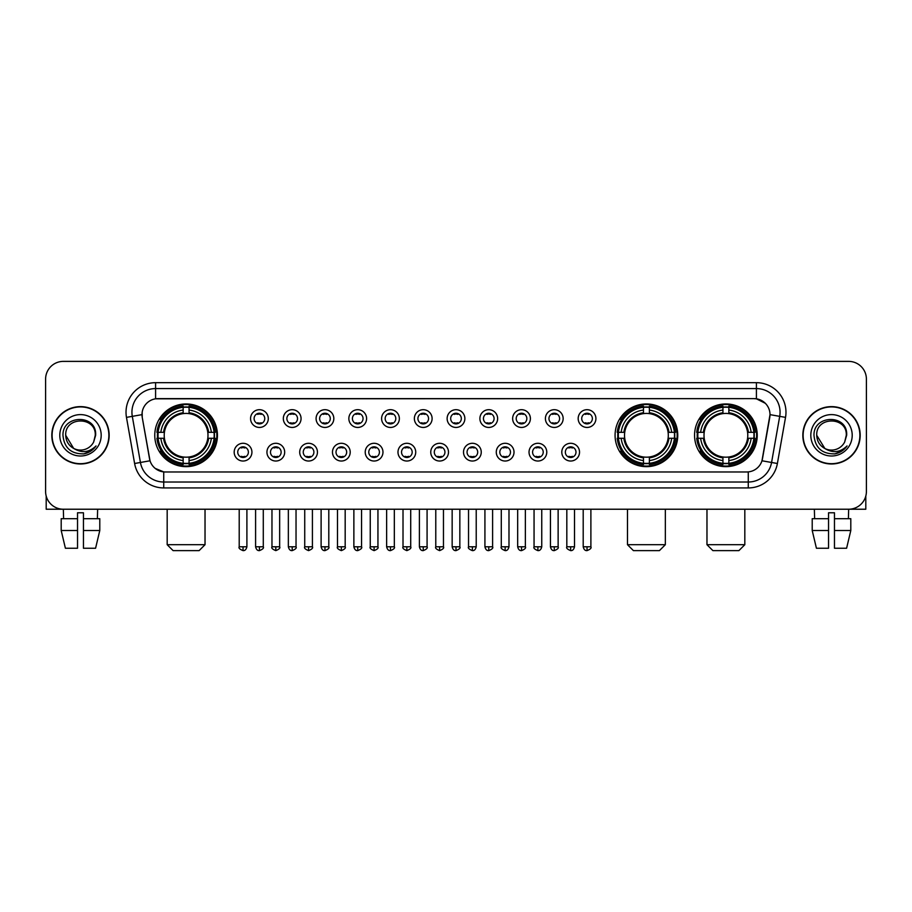 <?xml version="1.0" encoding="UTF-8"?>
<svg xmlns="http://www.w3.org/2000/svg" width="912" height="912" viewBox="0 0 912 912"><rect width="100%" height="100%" fill="white"/><g stroke="black" fill="none" stroke-linecap="round" stroke-linejoin="round"><path stroke-width="1.37" d="M615.076 435.298A31.339 31.339 0 0 0 646.414 466.648A31.339 31.339 0 0 0 677.753 435.298A31.339 31.339 0 0 0 646.414 403.959A31.339 31.339 0 0 0 615.076 435.298M694.556 435.298A31.339 31.339 0 0 0 725.895 466.648A31.339 31.339 0 0 0 757.234 435.298A31.339 31.339 0 0 0 725.895 403.959A31.339 31.339 0 0 0 694.556 435.298M154.766 435.298A31.339 31.339 0 0 0 186.105 466.648A31.339 31.339 0 0 0 217.444 435.298A31.339 31.339 0 0 0 186.105 403.959A31.339 31.339 0 0 0 154.766 435.298M251.929 452.158A8.869 8.869 0 0 1 243.048 461.027A8.869 8.869 0 0 1 234.179 452.158A8.869 8.869 0 0 1 243.048 443.289A8.869 8.869 0 0 1 251.929 452.158M237.736 452.158A5.324 5.324 0 0 0 243.048 457.482A5.324 5.324 0 0 0 248.372 452.158A5.324 5.324 0 0 0 243.048 446.834A5.324 5.324 0 0 0 237.736 452.158M284.681 452.158A8.869 8.869 0 0 1 275.812 461.027A8.869 8.869 0 0 1 266.942 452.158A8.869 8.869 0 0 1 275.812 443.289A8.869 8.869 0 0 1 284.681 452.158M270.488 452.158A5.324 5.324 0 0 0 275.812 457.482A5.324 5.324 0 0 0 281.135 452.158A5.324 5.324 0 0 0 275.812 446.834A5.324 5.324 0 0 0 270.488 452.158M317.444 452.158A8.869 8.869 0 0 1 308.575 461.027A8.869 8.869 0 0 1 299.706 452.158A8.869 8.869 0 0 1 308.575 443.289A8.869 8.869 0 0 1 317.444 452.158M303.251 452.158A5.324 5.324 0 0 0 308.575 457.482A5.324 5.324 0 0 0 313.899 452.158A5.324 5.324 0 0 0 308.575 446.834A5.324 5.324 0 0 0 303.251 452.158M350.208 452.158A8.869 8.869 0 0 1 341.339 461.027A8.869 8.869 0 0 1 332.47 452.158A8.869 8.869 0 0 1 341.339 443.289A8.869 8.869 0 0 1 350.208 452.158M336.015 452.158A5.324 5.324 0 0 0 341.339 457.482A5.324 5.324 0 0 0 346.663 452.158A5.324 5.324 0 0 0 341.339 446.834A5.324 5.324 0 0 0 336.015 452.158M382.972 452.158A8.869 8.869 0 0 1 374.102 461.027A8.869 8.869 0 0 1 365.222 452.158A8.869 8.869 0 0 1 374.102 443.289A8.869 8.869 0 0 1 382.972 452.158M368.779 452.158A5.324 5.324 0 0 0 374.102 457.482A5.324 5.324 0 0 0 379.415 452.158A5.324 5.324 0 0 0 374.102 446.834A5.324 5.324 0 0 0 368.779 452.158M415.724 452.158A8.869 8.869 0 0 1 406.855 461.027A8.869 8.869 0 0 1 397.985 452.158A8.869 8.869 0 0 1 406.855 443.289A8.869 8.869 0 0 1 415.724 452.158M401.531 452.158A5.324 5.324 0 0 0 406.855 457.482A5.324 5.324 0 0 0 412.178 452.158A5.324 5.324 0 0 0 406.855 446.834A5.324 5.324 0 0 0 401.531 452.158M448.487 452.158A8.869 8.869 0 0 1 439.618 461.027A8.869 8.869 0 0 1 430.749 452.158A8.869 8.869 0 0 1 439.618 443.289A8.869 8.869 0 0 1 448.487 452.158M434.294 452.158A5.324 5.324 0 0 0 439.618 457.482A5.324 5.324 0 0 0 444.942 452.158A5.324 5.324 0 0 0 439.618 446.834A5.324 5.324 0 0 0 434.294 452.158M481.251 452.158A8.869 8.869 0 0 1 472.382 461.027A8.869 8.869 0 0 1 463.513 452.158A8.869 8.869 0 0 1 472.382 443.289A8.869 8.869 0 0 1 481.251 452.158M467.058 452.158A5.324 5.324 0 0 0 472.382 457.482A5.324 5.324 0 0 0 477.706 452.158A5.324 5.324 0 0 0 472.382 446.834A5.324 5.324 0 0 0 467.058 452.158M514.015 452.158A8.869 8.869 0 0 1 505.145 461.027A8.869 8.869 0 0 1 496.276 452.158A8.869 8.869 0 0 1 505.145 443.289A8.869 8.869 0 0 1 514.015 452.158M499.822 452.158A5.324 5.324 0 0 0 505.145 457.482A5.324 5.324 0 0 0 510.469 452.158A5.324 5.324 0 0 0 505.145 446.834A5.324 5.324 0 0 0 499.822 452.158M546.778 452.158A8.869 8.869 0 0 1 537.898 461.027A8.869 8.869 0 0 1 529.028 452.158A8.869 8.869 0 0 1 537.898 443.289A8.869 8.869 0 0 1 546.778 452.158M532.585 452.158A5.324 5.324 0 0 0 537.898 457.482A5.324 5.324 0 0 0 543.221 452.158A5.324 5.324 0 0 0 537.898 446.834A5.324 5.324 0 0 0 532.585 452.158M579.53 452.158A8.869 8.869 0 0 1 570.661 461.027A8.869 8.869 0 0 1 561.792 452.158A8.869 8.869 0 0 1 570.661 443.289A8.869 8.869 0 0 1 579.53 452.158M565.337 452.158A5.324 5.324 0 0 0 570.661 457.482A5.324 5.324 0 0 0 575.985 452.158A5.324 5.324 0 0 0 570.661 446.834A5.324 5.324 0 0 0 565.337 452.158M268.299 418.562A8.869 8.869 0 0 1 259.43 427.443A8.869 8.869 0 0 1 250.561 418.562A8.869 8.869 0 0 1 259.43 409.693A8.869 8.869 0 0 1 268.299 418.562M254.106 418.562A5.324 5.324 0 0 0 259.43 423.886A5.324 5.324 0 0 0 264.754 418.562A5.324 5.324 0 0 0 259.43 413.25A5.324 5.324 0 0 0 254.106 418.562M301.063 418.562A8.869 8.869 0 0 1 292.193 427.443A8.869 8.869 0 0 1 283.324 418.562A8.869 8.869 0 0 1 292.193 409.693A8.869 8.869 0 0 1 301.063 418.562M286.87 418.562A5.324 5.324 0 0 0 292.193 423.886A5.324 5.324 0 0 0 297.517 418.562A5.324 5.324 0 0 0 292.193 413.25A5.324 5.324 0 0 0 286.87 418.562M333.826 418.562A8.869 8.869 0 0 1 324.957 427.443A8.869 8.869 0 0 1 316.088 418.562A8.869 8.869 0 0 1 324.957 409.693A8.869 8.869 0 0 1 333.826 418.562M319.633 418.562A5.324 5.324 0 0 0 324.957 423.886A5.324 5.324 0 0 0 330.281 418.562A5.324 5.324 0 0 0 324.957 413.25A5.324 5.324 0 0 0 319.633 418.562M366.59 418.562A8.869 8.869 0 0 1 357.721 427.443A8.869 8.869 0 0 1 348.851 418.562A8.869 8.869 0 0 1 357.721 409.693A8.869 8.869 0 0 1 366.59 418.562M352.397 418.562A5.324 5.324 0 0 0 357.721 423.886A5.324 5.324 0 0 0 363.044 418.562A5.324 5.324 0 0 0 357.721 413.25A5.324 5.324 0 0 0 352.397 418.562M399.353 418.562A8.869 8.869 0 0 1 390.473 427.443A8.869 8.869 0 0 1 381.604 418.562A8.869 8.869 0 0 1 390.473 409.693A8.869 8.869 0 0 1 399.353 418.562M385.16 418.562A5.324 5.324 0 0 0 390.473 423.886A5.324 5.324 0 0 0 395.797 418.562A5.324 5.324 0 0 0 390.473 413.25A5.324 5.324 0 0 0 385.16 418.562M432.106 418.562A8.869 8.869 0 0 1 423.236 427.443A8.869 8.869 0 0 1 414.367 418.562A8.869 8.869 0 0 1 423.236 409.693A8.869 8.869 0 0 1 432.106 418.562M417.913 418.562A5.324 5.324 0 0 0 423.236 423.886A5.324 5.324 0 0 0 428.56 418.562A5.324 5.324 0 0 0 423.236 413.25A5.324 5.324 0 0 0 417.913 418.562M464.869 418.562A8.869 8.869 0 0 1 456 427.443A8.869 8.869 0 0 1 447.131 418.562A8.869 8.869 0 0 1 456 409.693A8.869 8.869 0 0 1 464.869 418.562M450.676 418.562A5.324 5.324 0 0 0 456 423.886A5.324 5.324 0 0 0 461.324 418.562A5.324 5.324 0 0 0 456 413.25A5.324 5.324 0 0 0 450.676 418.562M497.633 418.562A8.869 8.869 0 0 1 488.764 427.443A8.869 8.869 0 0 1 479.894 418.562A8.869 8.869 0 0 1 488.764 409.693A8.869 8.869 0 0 1 497.633 418.562M483.44 418.562A5.324 5.324 0 0 0 488.764 423.886A5.324 5.324 0 0 0 494.087 418.562A5.324 5.324 0 0 0 488.764 413.25A5.324 5.324 0 0 0 483.44 418.562M530.396 418.562A8.869 8.869 0 0 1 521.527 427.443A8.869 8.869 0 0 1 512.647 418.562A8.869 8.869 0 0 1 521.527 409.693A8.869 8.869 0 0 1 530.396 418.562M516.203 418.562A5.324 5.324 0 0 0 521.527 423.886A5.324 5.324 0 0 0 526.84 418.562A5.324 5.324 0 0 0 521.527 413.25A5.324 5.324 0 0 0 516.203 418.562M563.149 418.562A8.869 8.869 0 0 1 554.279 427.443A8.869 8.869 0 0 1 545.41 418.562A8.869 8.869 0 0 1 554.279 409.693A8.869 8.869 0 0 1 563.149 418.562M548.956 418.562A5.324 5.324 0 0 0 554.279 423.886A5.324 5.324 0 0 0 559.603 418.562A5.324 5.324 0 0 0 554.279 413.25A5.324 5.324 0 0 0 548.956 418.562M595.912 418.562A8.869 8.869 0 0 1 587.043 427.443A8.869 8.869 0 0 1 578.174 418.562A8.869 8.869 0 0 1 587.043 409.693A8.869 8.869 0 0 1 595.912 418.562M581.719 418.562A5.324 5.324 0 0 0 587.043 423.886A5.324 5.324 0 0 0 592.367 418.562A5.324 5.324 0 0 0 587.043 413.25A5.324 5.324 0 0 0 581.719 418.562M134.611 463.501L126.472 417.377A29.572 29.572 0 0 1 155.587 382.675L756.413 382.675A29.572 29.572 0 0 1 785.528 417.377L777.389 463.501A29.572 29.572 0 0 1 748.273 487.931L163.727 487.931A29.572 29.572 0 0 1 134.611 463.501L140.425 462.475L132.297 416.351A23.655 23.655 0 0 1 155.587 388.58L756.413 388.58A23.655 23.655 0 0 1 779.703 416.351L771.575 462.475A23.655 23.655 0 0 1 748.273 482.015L163.727 482.015A23.655 23.655 0 0 1 140.425 462.475L150.024 460.777L142.238 417.377A15.971 15.971 0 0 1 157.958 398.635L754.042 398.635A15.971 15.971 0 0 1 769.762 417.377L762.466 458.77A15.971 15.971 0 0 1 746.746 471.971L165.254 471.971A15.971 15.971 0 0 1 149.534 458.77L142.238 417.377L142.169 412.235M157.582 438.262A28.682 28.682 0 0 1 157.582 432.345M697.361 438.262A28.682 28.682 0 0 1 697.361 432.345M617.891 438.262A28.682 28.682 0 0 1 617.891 432.345M51.813 435.298A28.682 28.682 0 0 0 80.495 463.98A28.682 28.682 0 0 0 109.166 435.298A28.682 28.682 0 0 0 80.495 406.627A28.682 28.682 0 0 0 51.813 435.298M802.834 435.298A28.682 28.682 0 0 0 831.505 463.98A28.682 28.682 0 0 0 860.187 435.298A28.682 28.682 0 0 0 831.505 406.627A28.682 28.682 0 0 0 802.834 435.298M155.587 382.675L155.587 398.818L754.042 398.635L756.413 398.818L765.328 403.309M746.746 471.971L165.254 471.971M163.727 487.931L163.727 471.892L155.2 468.403M785.528 417.377L770.013 414.641L761.976 460.777L777.389 463.501M866.4 379.118A17.738 17.738 0 0 0 848.662 361.38L63.338 361.38A17.738 17.738 0 0 0 45.6 379.118L45.6 491.477A17.738 17.738 0 0 0 63.338 509.227L848.662 509.227A17.738 17.738 0 0 0 866.4 491.477L866.4 379.118L866.4 491.477M45.6 379.118L45.6 491.477M848.662 361.38L63.338 361.38M63.601 518.689L63.338 509.227L848.662 509.227L848.399 518.689M108.87 435.298A28.386 28.386 0 0 0 80.495 406.923A28.386 28.386 0 0 0 52.109 435.298A28.386 28.386 0 0 0 80.495 463.684A28.386 28.386 0 0 0 108.87 435.298M73.655 448.408L65.71 435.298C64.798 416.225 96.182 416.225 95.27 435.298L93.651 442.035L95.635 435.298C97.094 413.957 62.324 414.481 62.974 435.298C64.148 447.883 71.079 454.062 83.767 453.868C88.931 452.865 93.024 450.232 96.045 445.945C89.228 452.5 81.829 453.355 73.849 448.51A14.786 14.786 0 0 0 93.651 442.035L95.27 435.503M73.849 448.51C68.685 445.66 65.972 441.26 65.71 435.298M59.793 435.298A20.702 20.702 0 0 0 80.495 456A20.702 20.702 0 0 0 101.186 435.298A20.702 20.702 0 0 0 80.495 414.607A20.702 20.702 0 0 0 59.793 435.298M95.999 446.002L90.767 451.109M90.641 451.189L83.858 453.845M46.193 496.025L46.193 509.227L114.787 509.227M61.195 518.689L61.195 530.51L65.402 548.249L61.195 530.51L61.195 518.689L77.531 518.689L77.531 512.772L83.448 512.772L83.448 518.689L99.784 518.689L99.784 530.51L95.578 548.249L99.784 530.51L83.448 530.51L83.448 518.689L83.448 548.249L95.578 548.249M97.641 509.227L97.379 518.689M77.531 518.689L77.531 548.249L65.402 548.249M61.195 530.51L77.531 530.51M859.891 435.298A28.386 28.386 0 0 0 831.505 406.923A28.386 28.386 0 0 0 803.13 435.298A28.386 28.386 0 0 0 831.505 463.684A28.386 28.386 0 0 0 859.891 435.298M846.29 435.503L844.672 442.035L846.655 435.298C848.114 413.957 813.344 414.481 813.994 435.298C815.168 447.883 822.1 454.062 834.788 453.868C839.952 452.865 844.045 450.232 847.066 445.945C840.248 452.5 832.85 453.355 824.87 448.51L816.73 435.298C815.818 416.225 847.202 416.225 846.29 435.298L844.672 442.035A14.786 14.786 0 0 1 824.87 448.51C819.706 445.66 816.992 441.26 816.73 435.298M810.814 435.298A20.702 20.702 0 0 0 831.505 456A20.702 20.702 0 0 0 852.207 435.298A20.702 20.702 0 0 0 831.505 414.607A20.702 20.702 0 0 0 810.814 435.298M847.02 446.002L841.787 451.109M841.662 451.189L834.879 453.845M199.112 550.62L173.098 550.62L167.181 544.703L205.029 544.703L199.112 550.62M189.058 463.296L189.058 464.482A29.332 29.332 0 0 0 215.289 438.262L214.103 438.262A28.147 28.147 0 0 1 189.058 463.296L189.058 460.56A25.433 25.433 0 0 0 211.356 438.262L207.788 438.262A21.877 21.877 0 0 0 189.058 413.626L189.058 407.311A28.147 28.147 0 0 1 214.103 432.345L215.289 432.345A29.332 29.332 0 0 0 189.058 406.125L189.058 407.311M158.118 438.262L156.921 438.262A29.332 29.332 0 0 0 183.152 464.482L183.152 463.296A28.147 28.147 0 0 1 158.118 438.262L160.854 438.262A25.433 25.433 0 0 0 183.152 460.56L183.152 456.98A21.877 21.877 0 0 0 207.788 438.262L208.654 438.262A22.743 22.743 0 0 1 189.058 457.858L189.058 460.56M183.152 407.311L183.152 406.125A29.332 29.332 0 0 0 156.921 432.345L158.118 432.345A28.147 28.147 0 0 1 183.152 407.311L183.152 410.047A25.433 25.433 0 0 0 160.854 432.345L164.422 432.345A21.877 21.877 0 0 0 183.152 456.98L183.152 457.858A22.743 22.743 0 0 1 163.556 438.262L160.854 438.262M158.175 438.262A28.09 28.09 0 0 1 158.175 432.345M189.058 407.368A28.09 28.09 0 0 0 183.152 407.368M214.035 432.345A28.09 28.09 0 0 1 214.035 438.262M214.103 432.345L211.356 432.345A25.433 25.433 0 0 0 189.058 410.047M211.356 438.262L214.103 438.262M183.152 460.56L183.152 463.296M207.788 432.345L211.356 432.345M189.058 457.015L189.058 457.858M183.152 456.98A21.877 21.877 0 0 1 164.422 438.262L163.556 438.262M189.058 463.239A28.09 28.09 0 0 1 183.152 463.239M160.854 432.345L158.118 432.345M183.152 413.581L183.152 410.047M189.058 413.626A21.877 21.877 0 0 0 164.422 432.345L163.556 432.345A22.743 22.743 0 0 1 183.152 412.748M189.058 413.592L189.058 412.748A22.743 22.743 0 0 1 208.654 432.345M161.504 419.338L159.828 419.338A30.746 30.746 0 0 1 216.851 435.298A30.746 30.746 0 0 1 159.828 451.269L161.504 451.269M659.422 550.62L633.407 550.62L627.49 544.703L665.338 544.703L659.422 550.62M649.378 463.296L649.378 464.482A29.332 29.332 0 0 0 675.598 438.262L674.413 438.262A28.147 28.147 0 0 1 649.378 463.296L649.378 460.56A25.433 25.433 0 0 0 671.677 438.262L668.097 438.262A21.877 21.877 0 0 0 649.378 413.626L649.378 407.311A28.147 28.147 0 0 1 674.413 432.345L675.598 432.345A29.332 29.332 0 0 0 649.378 406.125L649.378 407.311M618.427 438.262L617.23 438.262A29.332 29.332 0 0 0 643.462 464.482L643.462 463.296A28.147 28.147 0 0 1 618.427 438.262L621.163 438.262A25.433 25.433 0 0 0 643.462 460.56L643.462 456.98A21.877 21.877 0 0 0 668.097 438.262L668.975 438.262A22.743 22.743 0 0 1 649.378 457.858L649.378 460.56M643.462 407.311L643.462 406.125A29.332 29.332 0 0 0 617.23 432.345L618.427 432.345A28.147 28.147 0 0 1 643.462 407.311L643.462 410.047A25.433 25.433 0 0 0 621.163 432.345L624.731 432.345A21.877 21.877 0 0 0 643.462 456.98L643.462 457.858A22.743 22.743 0 0 1 623.865 438.262L621.163 438.262M618.484 438.262A28.09 28.09 0 0 1 618.484 432.345M649.378 407.368A28.09 28.09 0 0 0 643.462 407.368M674.344 432.345A28.09 28.09 0 0 1 674.344 438.262M674.413 432.345L671.677 432.345A25.433 25.433 0 0 0 649.378 410.047M671.677 438.262L674.413 438.262M643.462 460.56L643.462 463.296M668.097 432.345L671.677 432.345M649.378 457.015L649.378 457.858M643.462 456.98A21.877 21.877 0 0 1 624.731 438.262L623.865 438.262M649.378 463.239A28.09 28.09 0 0 1 643.462 463.239M621.163 432.345L618.427 432.345M643.462 413.581L643.462 410.047M649.378 413.626A21.877 21.877 0 0 0 624.731 432.345L623.865 432.345A22.743 22.743 0 0 1 643.462 412.748M649.378 413.592L649.378 412.748A22.743 22.743 0 0 1 668.975 432.345M621.813 419.338L620.137 419.338A30.746 30.746 0 0 1 677.171 435.298A30.746 30.746 0 0 1 620.137 451.269L621.813 451.269M738.902 550.62L712.888 550.62L706.971 544.703L744.819 544.703L738.902 550.62M728.848 463.296L728.848 464.482A29.332 29.332 0 0 0 755.079 438.262L753.882 438.262A28.147 28.147 0 0 1 728.848 463.296L728.848 460.56A25.433 25.433 0 0 0 751.146 438.262L747.578 438.262A21.877 21.877 0 0 0 728.848 413.626L728.848 407.311A28.147 28.147 0 0 1 753.882 432.345L755.079 432.345A29.332 29.332 0 0 0 728.848 406.125L728.848 407.311M697.897 438.262L696.711 438.262A29.332 29.332 0 0 0 722.942 464.482L722.942 463.296A28.147 28.147 0 0 1 697.897 438.262L700.644 438.262A25.433 25.433 0 0 0 722.942 460.56L722.942 456.98A21.877 21.877 0 0 0 747.578 438.262L748.444 438.262A22.743 22.743 0 0 1 728.848 457.858L728.848 460.56M722.942 407.311L722.942 406.125A29.332 29.332 0 0 0 696.711 432.345L697.897 432.345A28.147 28.147 0 0 1 722.942 407.311L722.942 410.047A25.433 25.433 0 0 0 700.644 432.345L704.212 432.345A21.877 21.877 0 0 0 722.942 456.98L722.942 457.858A22.743 22.743 0 0 1 703.346 438.262L700.644 438.262M697.965 438.262A28.09 28.09 0 0 1 697.965 432.345M728.848 407.368A28.09 28.09 0 0 0 722.942 407.368M753.825 432.345A28.09 28.09 0 0 1 753.825 438.262M753.882 432.345L751.146 432.345A25.433 25.433 0 0 0 728.848 410.047M751.146 438.262L753.882 438.262M722.942 460.56L722.942 463.296M747.578 432.345L751.146 432.345M728.848 457.015L728.848 457.858M722.942 456.98A21.877 21.877 0 0 1 704.212 438.262L703.346 438.262M728.848 463.239A28.09 28.09 0 0 1 722.942 463.239M700.644 432.345L697.897 432.345M722.942 413.581L722.942 410.047M728.848 413.626A21.877 21.877 0 0 0 704.212 432.345L703.346 432.345A22.743 22.743 0 0 1 722.942 412.748M728.848 413.592L728.848 412.748A22.743 22.743 0 0 1 748.444 432.345M701.294 419.338L699.618 419.338A30.746 30.746 0 0 1 756.641 435.298A30.746 30.746 0 0 1 699.618 451.269L701.294 451.269M257.663 423.59L257.663 422.746A4.537 4.537 0 0 0 261.208 422.746L261.208 423.59M261.208 413.546L261.208 414.39A4.537 4.537 0 0 0 257.663 414.39L257.663 413.546M290.426 423.59L290.426 422.746A4.537 4.537 0 0 0 293.972 422.746L293.972 423.59M293.972 413.546L293.972 414.39A4.537 4.537 0 0 0 290.426 414.39L290.426 413.546M323.179 423.59L323.179 422.746A4.537 4.537 0 0 0 326.735 422.746L326.735 423.59M326.735 413.546L326.735 414.39A4.537 4.537 0 0 0 323.179 414.39L323.179 413.546M355.942 423.59L355.942 422.746A4.537 4.537 0 0 0 359.488 422.746L359.488 423.59M359.488 413.546L359.488 414.39A4.537 4.537 0 0 0 355.942 414.39L355.942 413.546M388.706 423.59L388.706 422.746A4.537 4.537 0 0 0 392.251 422.746L392.251 423.59M392.251 413.546L392.251 414.39A4.537 4.537 0 0 0 388.706 414.39L388.706 413.546M421.469 423.59L421.469 422.746A4.537 4.537 0 0 0 425.015 422.746L425.015 423.59M425.015 413.546L425.015 414.39A4.537 4.537 0 0 0 421.469 414.39L421.469 413.546M454.222 423.59L454.222 422.746A4.537 4.537 0 0 0 457.778 422.746L457.778 423.59M457.778 413.546L457.778 414.39A4.537 4.537 0 0 0 454.222 414.39L454.222 413.546M486.985 423.59L486.985 422.746A4.537 4.537 0 0 0 490.531 422.746L490.531 423.59M490.531 413.546L490.531 414.39A4.537 4.537 0 0 0 486.985 414.39L486.985 413.546M519.749 423.59L519.749 422.746A4.537 4.537 0 0 0 523.294 422.746L523.294 423.59M523.294 413.546L523.294 414.39A4.537 4.537 0 0 0 519.749 414.39L519.749 413.546M552.512 423.59L552.512 422.746A4.537 4.537 0 0 0 556.058 422.746L556.058 423.59M556.058 413.546L556.058 414.39A4.537 4.537 0 0 0 552.512 414.39L552.512 413.546M585.265 423.59L585.265 422.746A4.537 4.537 0 0 0 588.821 422.746L588.821 423.59M588.821 413.546L588.821 414.39A4.537 4.537 0 0 0 585.265 414.39L585.265 413.546M241.281 457.174L241.281 456.331A4.537 4.537 0 0 0 244.826 456.331L244.826 457.174M244.826 447.142L244.826 447.986A4.537 4.537 0 0 0 241.281 447.986L241.281 447.142M274.045 457.174L274.045 456.331A4.537 4.537 0 0 0 277.59 456.331L277.59 457.174M277.59 447.142L277.59 447.986A4.537 4.537 0 0 0 274.045 447.986L274.045 447.142M306.797 457.174L306.797 456.331A4.537 4.537 0 0 0 310.354 456.331L310.354 457.174M310.354 447.142L310.354 447.986A4.537 4.537 0 0 0 306.797 447.986L306.797 447.142M339.56 457.174L339.56 456.331A4.537 4.537 0 0 0 343.106 456.331L343.106 457.174M343.106 447.142L343.106 447.986A4.537 4.537 0 0 0 339.56 447.986L339.56 447.142M372.324 457.174L372.324 456.331A4.537 4.537 0 0 0 375.869 456.331L375.869 457.174M375.869 447.142L375.869 447.986A4.537 4.537 0 0 0 372.324 447.986L372.324 447.142M405.088 457.174L405.088 456.331A4.537 4.537 0 0 0 408.633 456.331L408.633 457.174M408.633 447.142L408.633 447.986A4.537 4.537 0 0 0 405.088 447.986L405.088 447.142M437.84 457.174L437.84 456.331A4.537 4.537 0 0 0 441.397 456.331L441.397 457.174M441.397 447.142L441.397 447.986A4.537 4.537 0 0 0 437.84 447.986L437.84 447.142M470.603 457.174L470.603 456.331A4.537 4.537 0 0 0 474.16 456.331L474.16 457.174M474.16 447.142L474.16 447.986A4.537 4.537 0 0 0 470.603 447.986L470.603 447.142M503.367 457.174L503.367 456.331A4.537 4.537 0 0 0 506.912 456.331L506.912 457.174M506.912 447.142L506.912 447.986A4.537 4.537 0 0 0 503.367 447.986L503.367 447.142M536.131 457.174L536.131 456.331A4.537 4.537 0 0 0 539.676 456.331L539.676 457.174M539.676 447.142L539.676 447.986A4.537 4.537 0 0 0 536.131 447.986L536.131 447.142M568.894 457.174L568.894 456.331A4.537 4.537 0 0 0 572.44 456.331L572.44 457.174M572.44 447.142L572.44 447.986A4.537 4.537 0 0 0 568.894 447.986L568.894 447.142M865.807 496.025L865.807 509.227L797.213 509.227M828.552 518.689L828.552 530.51L812.216 530.51L816.422 548.249L812.216 530.51L812.216 518.689L828.552 518.689L828.552 512.772L834.469 512.772L834.469 518.689L850.805 518.689L850.805 530.51L846.598 548.249L850.805 530.51L834.469 530.51L834.469 518.689M828.552 530.51L828.552 548.249L816.422 548.249M846.598 548.249L834.469 548.249L834.469 530.51M814.359 509.227L814.621 518.689M756.413 382.675L756.413 398.818M126.472 417.377L132.297 416.351A23.655 23.655 0 0 1 131.932 412.235M132.297 416.351L141.987 414.641M748.273 471.892L748.273 487.931M189.058 456.98A21.877 21.877 0 0 0 207.788 438.262M183.152 463.501A28.352 28.352 0 0 0 189.058 463.501M214.309 438.262A28.352 28.352 0 0 0 214.309 432.345M189.058 407.105A28.352 28.352 0 0 0 183.152 407.105M649.378 456.98A21.877 21.877 0 0 0 668.097 438.262M643.462 463.501A28.352 28.352 0 0 0 649.378 463.501M674.618 438.262A28.352 28.352 0 0 0 674.618 432.345M649.378 407.105A28.352 28.352 0 0 0 643.462 407.105M728.848 456.98A21.877 21.877 0 0 0 747.578 438.262M722.942 463.501A28.352 28.352 0 0 0 728.848 463.501M754.099 438.262A28.352 28.352 0 0 0 754.099 432.345M728.848 407.105A28.352 28.352 0 0 0 722.942 407.105M259.43 546.778L255.588 546.778C256.261 549.514 257.537 550.791 259.43 550.62L259.43 546.778L263.283 546.778L263.283 509.227M292.193 546.778L288.352 546.778C289.024 549.514 290.301 550.791 292.193 550.62L292.193 546.778L296.035 546.778L296.035 509.227M324.957 546.778L321.115 546.778C321.788 549.514 323.065 550.791 324.957 550.62L324.957 546.778L328.799 546.778L328.799 509.227M357.721 546.778L353.867 546.778C354.54 549.514 355.828 550.791 357.721 550.62L357.721 546.778L361.562 546.778L361.562 509.227M390.473 546.778L386.631 546.778C387.304 549.514 388.592 550.791 390.473 550.62L390.473 546.778L394.326 546.778L394.326 509.227M423.236 546.778L419.395 546.778C420.067 549.514 421.344 550.791 423.236 550.62L423.236 546.778L427.078 546.778L427.078 509.227M456 546.778L452.158 546.778C452.831 549.514 454.108 550.791 456 550.62L456 546.778L459.842 546.778L459.842 509.227M488.764 546.778L484.922 546.778C485.583 549.514 486.871 550.791 488.764 550.62L488.764 546.778L492.605 546.778L492.605 509.227M521.527 546.778L517.674 546.778C518.347 549.514 519.635 550.791 521.527 550.62L521.527 546.778L525.369 546.778L525.369 509.227M554.279 546.778L550.438 546.778C551.11 549.514 552.387 550.791 554.279 550.62L554.279 546.778L558.133 546.778L558.133 509.227M587.043 546.778L583.201 546.778C583.874 549.514 585.151 550.791 587.043 550.62L587.043 546.778L590.885 546.778L590.885 509.227M243.048 546.778L239.206 546.778C238.431 547.998 239.708 549.286 243.048 550.62L243.048 546.778L246.901 546.778L246.901 509.227M275.812 546.778L271.97 546.778C271.195 547.998 272.471 549.286 275.812 550.62L275.812 546.778L279.653 546.778L279.653 509.227M308.575 546.778L304.733 546.778C303.947 547.998 305.235 549.286 308.575 550.62L308.575 546.778L312.417 546.778L312.417 509.227M341.339 546.778L337.497 546.778C336.71 547.998 337.999 549.286 341.339 550.62L341.339 546.778L345.181 546.778L345.181 509.227M374.102 546.778L370.249 546.778C369.474 547.998 370.751 549.286 374.102 550.62L374.102 546.778L377.944 546.778L377.944 509.227M406.855 546.778L403.013 546.778C402.238 547.998 403.514 549.286 406.855 550.62L406.855 546.778L410.708 546.778L410.708 509.227M439.618 546.778L435.776 546.778C435.001 547.998 436.278 549.286 439.618 550.62L439.618 546.778L443.46 546.778L443.46 509.227M472.382 546.778L468.54 546.778C467.753 547.998 469.042 549.286 472.382 550.62L472.382 546.778L476.224 546.778L476.224 509.227M505.145 546.778L501.292 546.778C500.517 547.998 501.794 549.286 505.145 550.62L505.145 546.778L508.987 546.778L508.987 509.227M537.898 546.778L534.056 546.778C533.281 547.998 534.557 549.286 537.898 550.62L537.898 546.778L541.751 546.778L541.751 509.227M570.661 546.778L566.819 546.778C566.044 547.998 567.321 549.286 570.661 550.62L570.661 546.778L574.503 546.778L574.503 509.227M205.029 509.227L205.029 544.703M167.181 509.227L167.181 544.703M665.338 509.227L665.338 544.703M627.49 509.227L627.49 544.703M744.819 509.227L744.819 544.703M706.971 509.227L706.971 544.703M255.588 546.778L255.588 509.227M263.283 546.778C264.058 547.998 262.781 549.286 259.43 550.62M288.352 546.778L288.352 509.227M296.035 546.778C296.822 547.998 295.534 549.286 292.193 550.62M321.115 546.778L321.115 509.227M328.799 546.778C329.574 547.998 328.297 549.286 324.957 550.62M353.867 546.778L353.867 509.227M361.562 546.778C362.338 547.998 361.061 549.286 357.721 550.62M386.631 546.778L386.631 509.227M394.326 546.778C395.101 547.998 393.824 549.286 390.473 550.62M419.395 546.778L419.395 509.227M427.078 546.778C427.865 547.998 426.577 549.286 423.236 550.62M452.158 546.778L452.158 509.227M459.842 546.778C460.628 547.998 459.34 549.286 456 550.62M484.922 546.778L484.922 509.227M492.605 546.778C493.381 547.998 492.104 549.286 488.764 550.62M517.674 546.778L517.674 509.227M525.369 546.778C526.144 547.998 524.867 549.286 521.527 550.62M550.438 546.778L550.438 509.227M558.133 546.778C558.908 547.998 557.631 549.286 554.279 550.62M583.201 546.778L583.201 509.227M590.885 546.778C591.671 547.998 590.383 549.286 587.043 550.62M239.206 546.778L239.206 509.227M246.901 546.778C246.229 549.514 244.94 550.791 243.048 550.62M271.97 546.778L271.97 509.227M279.653 546.778C280.44 547.998 279.152 549.286 275.812 550.62M304.733 546.778L304.733 509.227M312.417 546.778C313.204 547.998 311.915 549.286 308.575 550.62M337.497 546.778L337.497 509.227M345.181 546.778C345.956 547.998 344.679 549.286 341.339 550.62M370.249 546.778L370.249 509.227M377.944 546.778C378.719 547.998 377.443 549.286 374.102 550.62M403.013 546.778L403.013 509.227M410.708 546.778C411.483 547.998 410.206 549.286 406.855 550.62M435.776 546.778L435.776 509.227M443.46 546.778C444.247 547.998 442.958 549.286 439.618 550.62M468.54 546.778L468.54 509.227M476.224 546.778C475.551 549.514 474.274 550.791 472.382 550.62M501.292 546.778L501.292 509.227M508.987 546.778C508.315 549.514 507.038 550.791 505.145 550.62M534.056 546.778L534.056 509.227M541.751 546.778C541.078 549.514 539.79 550.791 537.898 550.62M566.819 546.778L566.819 509.227M574.503 546.778C573.842 549.514 572.554 550.791 570.661 550.62"/></g></svg>

